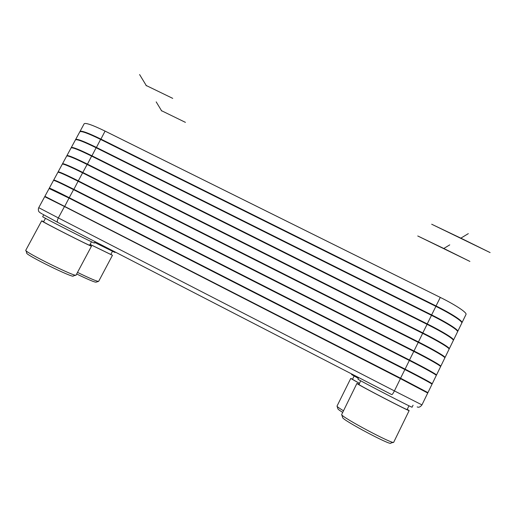 <?xml version="1.0" encoding="UTF-8"?>
<svg xmlns="http://www.w3.org/2000/svg" width="516" height="516" viewBox="0 0 516 516"><rect width="100%" height="100%" fill="white"/><g stroke="black" fill="none" stroke-linecap="round" stroke-linejoin="round"><path stroke-width="0.77" d="M64.474 206.529L44.699 196.68L38.745 207.684L58.34 217.92L64.474 206.529L400.422 378.641L394.405 390.909L58.34 217.92C57.192 220.268 56.986 221.757 57.727 222.396L391.805 394.643C392.283 394.617 393.147 393.373 394.405 390.909L421.953 404.892L427.732 393.024L400.422 378.641M413.793 351.402C429.351 359.271 441.257 366.102 440.561 366.683L436.484 375.055C437.097 374.661 425.107 367.96 409.543 360.058L73.762 189.282C61.23 182.941 54.548 179.858 53.716 180.013L57.921 172.247C58.83 171.944 65.551 174.943 78.084 181.245L413.793 351.402L409.285 360.432M432.208 383.833C432.724 383.633 420.656 377.073 405.086 369.133L69.221 197.705C56.696 191.339 50.058 188.153 49.31 188.159C50.058 188.153 56.696 191.339 69.221 197.705L73.556 189.656C61.023 183.322 54.348 180.226 53.522 180.381L49.31 188.159L53.522 180.381C54.348 180.226 61.023 183.322 73.556 189.656L409.343 360.465L405.086 369.133L69.221 197.705L73.556 189.656L409.343 360.465L405.086 369.133C420.656 377.073 432.724 383.633 432.208 383.833L436.291 375.448C436.897 375.061 424.907 368.366 409.343 360.465C424.907 368.366 436.897 375.061 436.291 375.448L432.208 383.833M448.849 324.254L448.094 324.319M461.826 322.893L461.968 322.726C463.129 321.191 451.635 313.67 436.091 305.969L100.801 139.043C88.255 132.915 81.315 130.387 79.993 131.464L79.941 131.67M461.968 322.726L466 314.45C467.244 312.741 455.828 305.085 440.29 297.416L435.839 306.343M100.73 139.481L105.077 131.103C92.525 125.001 85.553 122.563 84.147 123.788L79.993 131.464M105.077 131.103L440.29 297.416M453.332 340.257L453.506 340.102C454.486 338.947 442.831 331.691 427.28 323.925L91.822 155.729C79.277 149.524 72.427 146.815 71.266 147.589L71.247 147.815M453.506 340.102L457.55 331.794C458.614 330.459 447.043 323.074 431.492 315.341L427.022 324.3M91.751 156.167L96.118 147.75C83.573 141.584 76.678 138.959 75.439 139.881L71.266 147.589M96.118 147.75L431.492 315.341M82.741 172.912L82.812 172.473C70.273 166.204 63.507 163.301 62.507 163.772L66.693 156.032C67.77 155.419 74.581 158.231 87.12 164.469L422.662 333.336L418.431 341.953L82.812 172.473L87.12 164.469M444.76 357.659L445.011 357.543C445.805 356.769 433.988 349.79 418.431 341.953L418.173 342.334M445.011 357.543L449.075 349.203C449.958 348.248 438.213 341.14 422.662 333.336M78.219 181.31L78.29 180.864C65.758 174.569 59.03 171.57 58.121 171.886L62.313 164.133C63.307 163.675 70.073 166.578 82.605 172.847L418.231 342.36L413.993 350.996L78.29 180.864L82.605 172.847M440.412 366.36L440.754 366.289C441.457 365.702 429.551 358.865 413.993 350.996L413.735 351.377M440.754 366.289L444.824 357.936C445.611 357.169 433.788 350.196 418.231 342.36M457.589 331.569L457.744 331.401C458.814 330.059 447.237 322.674 431.692 314.941L96.318 147.376C83.773 141.21 76.878 138.591 75.633 139.52L75.594 139.733M96.24 147.815L100.601 139.417C88.055 133.283 81.115 130.754 79.799 131.825L75.633 139.52M100.601 139.417L435.897 306.369L431.44 315.315M457.744 331.401L461.781 323.113C462.936 321.591 451.442 314.07 435.897 306.369M449.062 348.958L449.262 348.81C450.152 347.849 438.413 340.734 422.862 332.93L87.32 164.088C74.781 157.857 67.97 155.052 66.893 155.671L71.073 147.95C72.227 147.183 79.077 149.898 91.622 156.103L427.08 324.332L422.604 333.31M449.262 348.81L453.319 340.489C454.293 339.341 442.631 332.098 427.08 324.332M404.886 369.546C420.456 377.48 432.531 384.033 432.015 384.227L427.925 392.631L400.622 378.234L44.898 196.319L49.117 188.521L69.021 198.086L404.886 369.546L400.364 378.609M110.876 254.317L112.456 255.31L98.646 281.362C97.318 281.588 90.268 278.601 77.51 272.396M76.658 273.99C88.526 279.736 95.015 282.452 96.124 282.142L98.369 281.433M112.456 255.31L90.074 244.391M115.236 252.047L115.004 252.485L94.647 242.443M112.456 251.344L110.805 254.459L90.094 244.358M76.084 275.067L76.071 275.093C76.897 277.969 23.349 251.544 25.8 250.228L41.673 220.842L43.686 221.641M25.955 250.595L26.761 253.001C23.975 254.091 74.381 278.93 73.246 275.95L75.684 275.189M89.732 245.035L91.493 246.151C93.028 247.686 39.984 220.758 41.673 220.842M95.067 241.649L94.338 243.023C96.047 244.449 41.022 216.423 42.686 216.694L43.673 214.862M91.48 241.765L89.642 245.21C91.01 246.603 42.041 221.738 43.589 221.815L45.479 218.32M343.392 410.736C339.025 408.066 336.896 406.518 337.012 406.098L350.738 378.447L352.551 379.183M337.135 406.408L337.896 408.73C337.696 409.046 339.264 410.252 342.592 412.355M359.394 383.356L350.738 378.447M358.252 378.28L351.577 374.552L351.835 374.036M359.42 383.317L352.473 379.344L354.111 376.041M393.721 442.206L393.708 442.244C394.224 445.218 341.753 417.334 341.631 414.612L356.924 383.42L358.962 384.233M342.611 417.579C342.83 420.282 391.683 446.23 390.747 443.109L393.263 442.341M407.24 409.343L409.156 410.594C410.401 412.058 357.872 384.781 357.02 383.543L356.924 383.42M413.052 405.208L412.091 407.182C413.484 408.504 358.872 380.234 357.969 379.17L358.62 377.531M408.975 405.789L407.143 409.543C408.279 410.891 359.878 385.755 358.968 384.543L360.684 380.75M460.633 238.282L468.322 233.625L460.846 238.153L431.679 224.228L490.11 252.582L460.969 238.211M443.605 248.596L449.752 244.868L443.799 248.48L417.747 235.973L469.895 261.425L443.908 248.531M146.441 85.837L139.597 74.562L146.247 85.521L172.737 98.375L145.964 85.385M161.714 110.992L156.18 101.878L161.54 110.708L185.425 122.363L161.282 110.585M42.667 214.23L57.727 222.396M73.691 189.727L78.084 181.245M404.828 369.514L405.086 369.133L404.828 369.514M69.157 198.157L69.221 197.705L69.157 198.157M461.536 322.171L461.723 321.778M457.273 330.924L457.466 330.53M87.249 164.533L91.622 156.103M64.61 206.6L69.021 198.086M42.054 213.83C39.726 212.618 38.558 211.618 38.552 210.844C38.248 209.567 38.313 208.509 38.745 207.684M417.192 406.924C418.773 407.672 420.359 406.995 421.953 404.892M91.493 246.151L76.071 275.093M342.585 417.315L341.76 414.806M409.156 410.594L393.708 442.244"/></g></svg>
